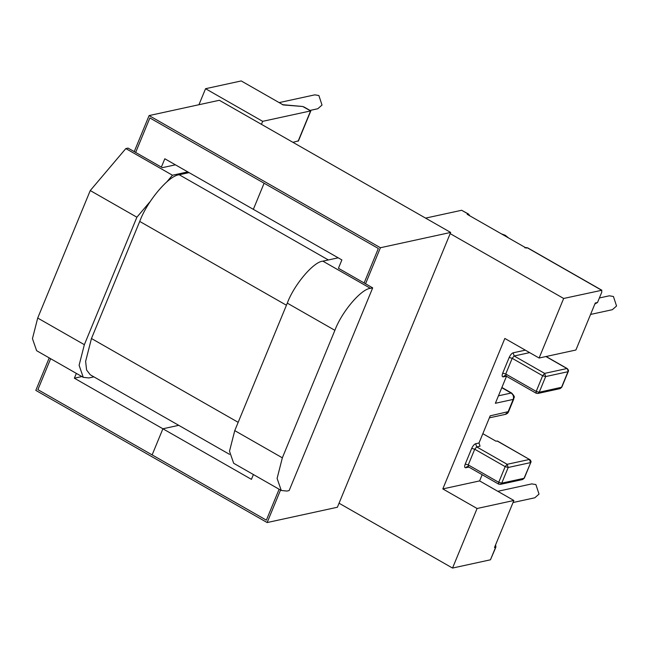 <?xml version="1.0" encoding="UTF-8"?>
<svg xmlns="http://www.w3.org/2000/svg" width="649" height="649" viewBox="0 0 649 649"><rect width="100%" height="100%" fill="white"/><g stroke="black" fill="none" stroke-linecap="round" stroke-linejoin="round"><path stroke-width="0.97" d="M513.043 502.529L534.825 497.783L539.027 494.1L535.896 484.568L531.799 483.894L497.807 491.301M599.376 297.972L609.33 295.806L613.419 296.479L616.55 306.012L612.348 309.695L590.566 314.441M279.159 102.607L314.797 94.851L318.886 95.525L322.018 105.057L317.815 108.732L310.035 110.427M150.357 201.32L136.89 217.212L84.354 344.692L79.097 365.29L83.267 377.345L36.628 350.695L32.45 338.648L37.707 318.042L90.252 190.563L125.825 148.58L128.056 148.094L162.323 167.669L175.408 164.822M482.832 433.694L495.974 441.198L497.507 441.052L529.454 459.451L497.093 440.955M513.878 500.484L477.088 508.5L452.54 568.062L490.449 559.803L495.617 547.269L494.497 547.505L513.878 500.484L479.611 480.909L482.166 474.703M425.582 218.113L461.634 210.268L468.294 214.073L467.183 214.316L526.201 248.032L527.629 247.829L601.874 290.249L563.656 298.467L539.108 358.029L504.841 338.454L442.821 488.916L477.088 508.5M524.83 247.813L527.312 247.788L601.566 290.217L601.818 292.058L597.51 302.507L595.279 302.994L575.898 350.014L539.108 358.029M338.186 257.823L322.869 261.158L370.465 288.351C361.233 288.829 341.666 311.918 334.892 330.333L282.347 457.821L277.099 478.418L281.268 490.466L286.915 491.066L289.146 490.579L372.696 287.864L338.429 268.28L341.877 259.924L253.345 209.343L164.814 158.77L161.366 167.126M334.892 330.333L287.296 303.14C294.07 284.724 313.637 261.636 322.869 261.158M287.296 303.14L234.751 430.628L282.347 457.821M281.268 490.466L233.672 463.272L229.503 451.225L234.751 430.628M83.267 377.345L88.913 377.945L93.886 376.858M125.825 148.58L172.464 175.23L166.825 181.882M172.464 175.23L187.788 171.888M292.942 142.334L298.475 140.849L310.822 110.874L262.667 121.339L261.433 124.332M501.88 387.477L511.745 393.116C516.279 398.153 513.383 397.018 513.773 399.03L508.605 411.571L490.198 415.831L479.003 442.991L480.041 446.171L476.699 446.901L507.161 464.303L529.454 459.451L530.501 462.623L508.199 467.483L501.742 483.156L524.043 478.297L530.785 462.437C531.361 461.901 531.02 460.912 529.771 459.484M505.985 375.844L505.733 374.002L536.196 391.404L542.653 375.73L512.191 358.321L505.733 374.002L502.715 373.151C501.815 375.641 501.985 376.874 503.218 376.85L506.569 376.12L495.365 403.289L513.205 399.403L508.037 411.945L505.238 414.395L489.362 417.851M452.54 568.062L339.046 503.218M198.951 104.716L205.555 88.71L241.225 80.938L283.24 104.943L302.71 106.493L310.611 110.898L298.118 141.206M136.89 217.212L90.252 190.563M372.696 287.864L370.465 288.351M205.555 88.71L262.667 121.339M450.163 233.624L563.656 298.467M479.611 480.909L442.821 488.916M490.449 559.803L495.901 547.083L495.625 544.779M594.865 304.008L597.51 302.507M461.634 210.268L468.61 214.105L469.43 215.606M378.343 248.486L364.13 282.964L378.343 248.486L264.111 183.221L253.345 209.343L264.111 183.221L149.878 117.956L378.343 248.486M266.366 520.165L152.134 454.9L162.899 428.778L152.134 454.9L37.902 389.643L50.654 358.71L37.902 389.643L266.366 520.165L279.111 489.232L266.366 520.165M76.355 373.394L74.367 378.205L162.899 428.778L178.735 425.33L162.899 428.778L251.431 479.36L253.41 474.549M135.665 152.442L149.878 117.956L135.665 152.442M74.367 378.205L81.904 376.558M229.511 454.341L90.26 374.781L86.593 369.995L85.619 361.396L91.46 338.51L139.722 221.423C147.25 200.955 168.983 175.303 179.246 174.768L189.078 172.626M280.538 490.052L267.145 522.55L337.383 507.25L450.657 232.439L219.338 100.279L149.1 115.579L380.419 247.731L365.557 283.783M267.145 522.55L35.825 390.39L49.227 357.891M134.238 151.623L149.1 115.579M450.657 232.439L380.419 247.731M508.021 237.648L504.987 235.279L501.523 233.94M498.448 395.809L511.12 393.051L501.782 387.713M561.507 387.388L567.972 371.715L545.671 376.574L539.214 392.247L561.799 387.21L560.111 388.621L561.507 387.388M37.707 318.042L84.354 344.692M505.182 466.639L474.719 449.23L468.262 464.911L498.724 482.312L505.182 466.639L507.161 464.303L508.199 467.483L505.182 466.639M529.641 352.618L514.17 355.993L544.633 373.394L566.926 368.543L545.931 356.544M468.838 467.085L465.747 467.759C464.514 467.783 464.343 466.55 465.244 464.059L471.701 448.386C472.886 445.839 474.2 444.281 475.652 443.721L479.003 442.991M502.715 373.151L509.173 357.477C510.357 354.93 511.672 353.372 513.124 352.813L525.333 350.16M511.745 393.116L511.12 393.051C513.31 394.624 514 396.742 513.205 399.403L513.773 399.03M495.503 545.079L495.901 547.083M530.785 462.437L524.327 478.118L522.64 479.53L500.338 484.381L501.742 483.156L498.724 482.312L498.667 484.122L468.205 466.72L467.15 466.534L465.747 467.759M471.701 448.386L474.719 449.23L476.699 446.901L475.652 443.721M468.513 466.753L468.262 464.911L465.244 464.059M567.242 368.575L568.256 371.528C568.832 370.993 568.492 370.003 567.242 368.575L546.117 356.504M545.671 376.574L544.633 373.394L542.653 375.73L545.671 376.574M509.173 357.477L512.191 358.321L514.17 355.993L513.124 352.813M560.111 388.621L537.81 393.472L539.214 392.247L536.196 391.404L536.131 393.213L505.668 375.812L504.622 375.625L503.218 376.85M179.246 174.768L328.362 259.957M91.46 338.51L238.175 422.329M286.436 305.241L139.722 221.423M501.401 233.867L505.303 235.311L508.646 238.005M508.605 411.571C508.086 413.032 506.966 413.973 505.238 414.395M525.95 247.569L527.629 247.829M282.331 104.651L302.71 106.493M303.675 106.793L310.822 110.874M469.771 215.801L468.61 214.105M524.327 478.118L522.64 479.53M500.338 484.381L498.667 484.122M568.256 371.528L561.799 387.21M537.81 393.472L536.131 393.213"/></g></svg>
